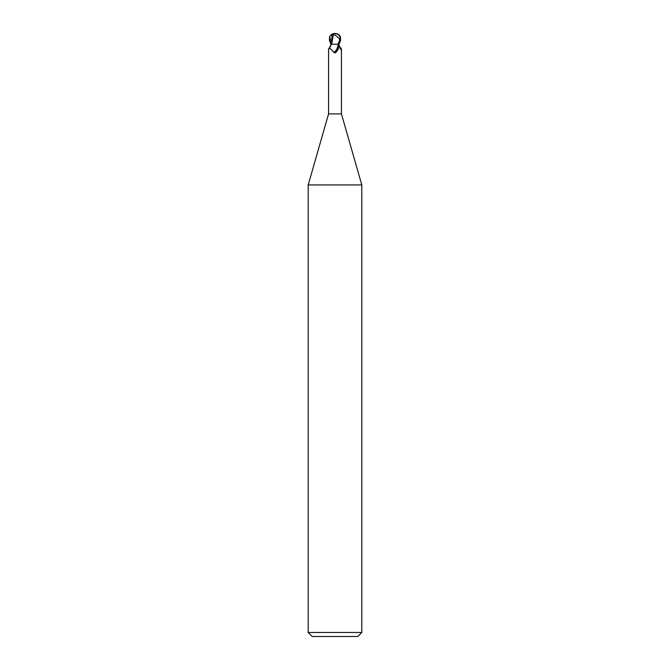 <?xml version="1.0" encoding="UTF-8"?>
<svg xmlns="http://www.w3.org/2000/svg" width="670" height="670" viewBox="0 0 670 670"><rect width="100%" height="100%" fill="white"/><g stroke="black" fill="none" stroke-linecap="round" stroke-linejoin="round"><path stroke-width="1" d="M331.516 44.22L337.345 44.22L338.057 44.731L338.651 47.846L335.36 52.754L333.819 52.503C331.248 48.835 329.498 47.712 328.568 49.119L328.568 113.9L308.2 184.937L361.8 184.937L361.8 632.48L308.2 632.48L312.22 636.5L357.78 636.5L361.8 632.48M328.568 113.9L341.432 113.9L361.8 184.937M335 44.195L334.188 44.22M339.439 46.431L341.239 48.659L341.097 49.831M339.581 46.867A7.295 4.497 64.8 0 0 341.432 49.119C341.365 50.518 340.779 49.84 339.665 47.084L338.878 44.22M338.651 47.846A7.269 4.481 -64.8 0 1 335.36 52.754L335 52.947M328.568 49.111L331.499 44.22L330.988 44.22L330.335 47.084M338.057 44.731A6.918 4.271 -64.8 0 1 333.819 52.503M330.787 44.22L331.65 44.22M333.585 34.748L335.209 35.133L340.067 39.044A5.544 4.765 -12.1 0 0 335.008 33.701A6.248 3.35 72.8 0 0 333.317 34.748L331.675 44.22M339.774 40.2L337.923 44.22L339.053 44.22L340.603 40.2L340.368 36.414L339.028 34.84A6.7 6.7 0 0 0 335 33.5A5.804 4.983 167.9 0 1 339.95 40.2L340.067 39.044M333.317 34.748L333.266 34.505A6.491 3.484 -107.2 0 1 335 33.5L334.983 33.701A5.544 4.765 -12.1 0 0 334.983 33.701M339.556 40.971L339.405 39.044M330.947 44.22L329.397 40.2L329.632 36.414L332.077 34.497L331.474 44.22M332.077 34.497L333.76 34.505M329.632 36.414L331.474 43.734M339.95 40.2L340.603 40.2M341.432 49.111L341.432 113.9M308.2 184.937L308.2 632.48M335 33.5A6.7 6.7 0 0 0 330.972 34.84"/></g></svg>
